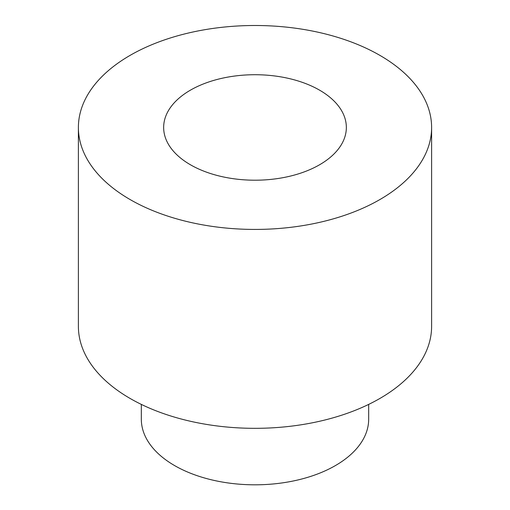 <?xml version="1.0" encoding="UTF-8"?>
<svg xmlns="http://www.w3.org/2000/svg" width="510" height="510" viewBox="0 0 510 510"><rect width="100%" height="100%" fill="white"/><g stroke="black" fill="none" stroke-linecap="round" stroke-linejoin="round"><path stroke-width="0.76" d="M78.393 127.462L78.393 326.362A176.607 101.962 0 0 0 130.12 398.463A176.607 101.962 0 0 0 322.588 420.565A176.607 101.962 0 0 0 431.607 326.362L431.607 127.462A176.607 101.962 0 0 0 255 25.5A176.607 101.962 0 0 0 78.393 127.462A176.607 101.962 0 0 0 130.12 199.563A176.607 101.962 0 0 0 322.588 221.665A176.607 101.962 0 0 0 431.607 127.462M190.409 164.755A91.347 52.74 0 0 0 289.96 176.192A91.347 52.74 0 0 0 346.347 127.462A91.347 52.74 0 0 0 255 74.721A91.347 52.74 0 0 0 163.653 127.462A91.347 52.74 0 0 0 190.409 164.755M368.679 404.398L368.679 419.182A113.679 65.631 180 0 1 298.503 479.821A113.679 65.631 180 0 1 174.618 465.592A113.679 65.631 180 0 1 141.321 419.182L141.321 404.398"/></g></svg>

